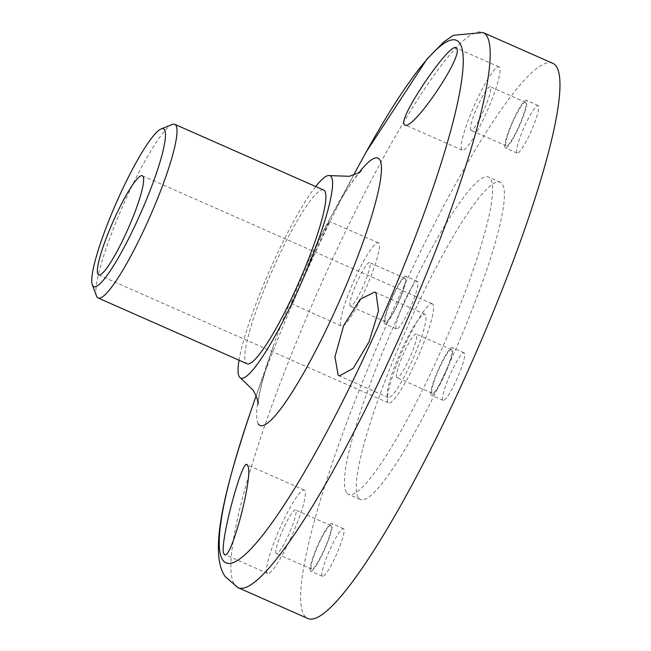 <?xml version="1.0" encoding="UTF-8"?>
<svg xmlns="http://www.w3.org/2000/svg" width="651" height="651" viewBox="0 0 651 651"><rect width="100%" height="100%" fill="white"/><g stroke="black" fill="none" stroke-linecap="round" stroke-linejoin="round"><path stroke-width="0.49" stroke-dasharray="3.25 2.44" d="M432.972 304.359A54.179 8.317 -66.2 0 0 432.321 303.781A54.179 8.317 -66.2 0 0 403.929 347.52A54.179 8.317 -66.2 0 0 387.906 402.326A54.179 8.317 -66.2 0 0 388.557 402.904A54.179 8.317 -66.2 0 0 416.949 359.165A54.179 8.317 -66.2 0 0 432.972 304.359M323.677 190.059A94.924 14.574 -66.2 0 0 273.933 266.698A94.924 14.574 -66.2 0 0 245.866 362.713A94.924 14.574 -66.2 0 0 246.998 363.73M322.164 576.021A26.007 3.996 113.8 0 1 329.854 549.713A26.007 3.996 113.8 0 1 343.476 528.718A26.007 3.996 113.8 0 1 343.793 528.994A26.007 3.996 113.8 0 1 336.103 555.303A26.007 3.996 113.8 0 1 322.473 576.298A26.007 3.996 113.8 0 1 322.164 576.021M310.405 570.829A26.007 3.996 113.8 0 1 318.095 544.529A26.007 3.996 113.8 0 1 331.725 523.526A26.007 3.996 113.8 0 1 332.034 523.811A26.007 3.996 113.8 0 1 324.344 550.111A26.007 3.996 113.8 0 1 310.714 571.106A26.007 3.996 113.8 0 1 310.405 570.829M516.821 152.806A26.007 3.996 113.8 0 1 524.511 126.497A26.007 3.996 113.8 0 1 538.133 105.503A26.007 3.996 113.8 0 1 538.45 105.779A26.007 3.996 113.8 0 1 530.76 132.088A26.007 3.996 113.8 0 1 517.13 153.083A26.007 3.996 113.8 0 1 516.821 152.806M505.062 147.614A26.007 3.996 113.8 0 1 512.752 121.306A26.007 3.996 113.8 0 1 526.382 100.311A26.007 3.996 113.8 0 1 526.692 100.588A26.007 3.996 113.8 0 1 519.002 126.896A26.007 3.996 113.8 0 1 505.379 147.891A26.007 3.996 113.8 0 1 505.062 147.614M442.802 400.129A26.007 3.996 113.8 0 1 450.492 373.82A26.007 3.996 113.8 0 1 464.122 352.826A26.007 3.996 113.8 0 1 464.432 353.102A26.007 3.996 113.8 0 1 456.742 379.411A26.007 3.996 113.8 0 1 443.119 400.406A26.007 3.996 113.8 0 1 442.802 400.129M431.052 394.937A26.007 3.996 113.8 0 1 438.741 368.629A26.007 3.996 113.8 0 1 452.372 347.634A26.007 3.996 113.8 0 1 452.681 347.911A26.007 3.996 113.8 0 1 444.991 374.219A26.007 3.996 113.8 0 1 431.361 395.214A26.007 3.996 113.8 0 1 431.052 394.937M396.174 328.698A26.007 3.996 113.8 0 1 403.864 302.389A26.007 3.996 113.8 0 1 417.494 281.395A26.007 3.996 113.8 0 1 417.804 281.671A26.007 3.996 113.8 0 1 410.114 307.98A26.007 3.996 113.8 0 1 396.483 328.975A26.007 3.996 113.8 0 1 396.174 328.698M384.424 323.506A26.007 3.996 113.8 0 1 392.105 297.198A26.007 3.996 113.8 0 1 405.736 276.203A26.007 3.996 113.8 0 1 406.045 276.48A26.007 3.996 113.8 0 1 398.363 302.788A26.007 3.996 113.8 0 1 384.733 323.783A26.007 3.996 113.8 0 1 384.424 323.506M358.205 497.649A173.369 26.618 113.8 0 1 409.471 322.278A173.369 26.618 113.8 0 1 500.326 182.296A173.369 26.618 113.8 0 1 502.401 184.152A173.369 26.618 113.8 0 1 451.143 359.523A173.369 26.618 113.8 0 1 360.28 499.496A173.369 26.618 113.8 0 1 358.205 497.649M346.454 492.457A173.369 26.618 113.8 0 1 397.712 317.086A173.369 26.618 113.8 0 1 488.575 177.113A173.369 26.618 113.8 0 1 490.642 178.96A173.369 26.618 113.8 0 1 439.384 354.339A173.369 26.618 113.8 0 1 348.529 494.312A173.369 26.618 113.8 0 1 346.454 492.457M552.845 63.35A303.399 46.579 -66.2 0 0 393.839 308.305A303.399 46.579 -66.2 0 0 304.139 615.211A303.399 46.579 -66.2 0 0 307.76 618.45M331.131 525.764A23.835 3.662 -66.2 0 0 330.846 525.512A23.835 3.662 -66.2 0 0 318.355 544.757A23.835 3.662 -66.2 0 0 311.308 568.868A23.835 3.662 -66.2 0 0 311.593 569.129A23.835 3.662 -66.2 0 0 324.084 549.883A23.835 3.662 -66.2 0 0 331.131 525.764M276.048 553.301A23.835 3.662 113.8 0 1 283.095 529.19A23.835 3.662 113.8 0 1 295.587 509.945A23.835 3.662 113.8 0 1 295.871 510.197A23.835 3.662 113.8 0 1 288.824 534.308A23.835 3.662 113.8 0 1 276.333 553.562A23.835 3.662 113.8 0 1 276.048 553.301M525.788 102.549A23.835 3.662 -66.2 0 0 525.503 102.297A23.835 3.662 -66.2 0 0 513.012 121.542A23.835 3.662 -66.2 0 0 505.965 145.653A23.835 3.662 -66.2 0 0 506.25 145.905A23.835 3.662 -66.2 0 0 518.741 126.66A23.835 3.662 -66.2 0 0 525.788 102.549M470.706 130.086A23.835 3.662 113.8 0 1 477.753 105.975A23.835 3.662 113.8 0 1 490.244 86.729A23.835 3.662 113.8 0 1 490.528 86.982A23.835 3.662 113.8 0 1 483.481 111.093A23.835 3.662 113.8 0 1 470.99 130.338A23.835 3.662 113.8 0 1 470.706 130.086M451.778 349.872A23.835 3.662 -66.2 0 0 451.493 349.62A23.835 3.662 -66.2 0 0 439.002 368.865A23.835 3.662 -66.2 0 0 431.955 392.976A23.835 3.662 -66.2 0 0 432.24 393.237A23.835 3.662 -66.2 0 0 444.731 373.983A23.835 3.662 -66.2 0 0 451.778 349.872M396.687 377.409A23.835 3.662 113.8 0 1 403.742 353.298A23.835 3.662 113.8 0 1 416.233 334.053A23.835 3.662 113.8 0 1 416.518 334.305A23.835 3.662 113.8 0 1 409.471 358.416A23.835 3.662 113.8 0 1 396.98 377.661A23.835 3.662 113.8 0 1 396.687 377.409M405.15 278.441A23.835 3.662 -66.2 0 0 404.865 278.189A23.835 3.662 -66.2 0 0 392.366 297.434A23.835 3.662 -66.2 0 0 385.319 321.545A23.835 3.662 -66.2 0 0 385.604 321.806A23.835 3.662 -66.2 0 0 398.103 302.552A23.835 3.662 -66.2 0 0 405.15 278.441M350.059 305.978A23.835 3.662 113.8 0 1 357.106 281.867A23.835 3.662 113.8 0 1 369.597 262.622A23.835 3.662 113.8 0 1 369.882 262.874A23.835 3.662 113.8 0 1 362.835 286.985A23.835 3.662 113.8 0 1 350.344 306.23A23.835 3.662 113.8 0 1 350.059 305.978M341.051 325.573A45.513 6.99 113.8 0 1 354.502 279.539A45.513 6.99 113.8 0 1 378.353 242.79A45.513 6.99 113.8 0 1 378.898 243.279A45.513 6.99 113.8 0 1 365.439 289.313A45.513 6.99 113.8 0 1 341.588 326.061A45.513 6.99 113.8 0 1 341.051 325.573M291.51 303.7L329.365 221.413C326.509 222.984 285.992 311.064 291.51 303.7L341.588 326.061M378.353 242.79L329.365 221.413M267.032 572.896A45.513 6.99 113.8 0 1 280.491 526.862A45.513 6.99 113.8 0 1 304.342 490.122A45.513 6.99 113.8 0 1 304.888 490.602A45.513 6.99 113.8 0 1 291.428 536.644A45.513 6.99 113.8 0 1 267.577 573.385A45.513 6.99 113.8 0 1 267.032 572.896M461.689 149.681A45.513 6.99 113.8 0 1 475.149 103.647A45.513 6.99 113.8 0 1 499 66.898A45.513 6.99 113.8 0 1 499.545 67.387A45.513 6.99 113.8 0 1 486.085 113.42A45.513 6.99 113.8 0 1 462.234 150.169A45.513 6.99 113.8 0 1 461.689 149.681M315.702 186.544A110.597 16.983 -66.2 0 0 239.031 360.215M387.679 397.004A45.513 6.99 113.8 0 1 401.138 350.97A45.513 6.99 113.8 0 1 424.981 314.221A45.513 6.99 113.8 0 1 425.526 314.71A45.513 6.99 113.8 0 1 412.075 360.744A45.513 6.99 113.8 0 1 388.224 397.492A45.513 6.99 113.8 0 1 387.679 397.004M96.511 296.026A94.924 14.574 113.8 0 1 123.12 205.277A94.924 14.574 113.8 0 1 172.255 124.471M238.006 587.65A303.399 46.579 113.8 0 1 234.376 584.411A303.399 46.579 113.8 0 1 324.076 277.513A303.399 46.579 113.8 0 1 483.083 32.55M251.4 409.471A285.488 43.829 113.8 0 1 360.442 162.498M258.284 423.842A146.076 22.427 113.8 0 1 273.054 346.983L273.054 346.983A146.076 22.427 113.8 0 1 328.853 220.599L328.853 220.599A146.076 22.427 113.8 0 1 359.262 172.279M366.432 151.61L360.451 162.481M142.39 175.778L432.321 303.781M343.476 528.718L331.725 523.526M538.133 105.503L526.382 100.311M464.122 352.826L452.372 347.634M417.494 281.395L405.736 276.203M500.326 182.296L488.575 177.113M330.846 525.512L295.587 509.945M525.503 102.297L490.244 86.729M451.493 349.62L416.233 334.053M404.865 278.189L369.597 262.622M304.342 490.122L246.9 464.757M499 66.898L455.985 47.914M361.175 170.904L355.975 176.958C348.773 186.235 339.732 200.777 328.853 220.599L353.639 175.013M258.105 404.344L259.057 396.573C261.035 385.01 265.706 368.482 273.054 346.983L256.071 396.011M424.981 314.221L374.732 292.039M322.473 576.298L310.714 571.106M517.13 153.083L505.379 147.891M443.119 400.406L431.361 395.214M396.483 328.975L384.733 323.783M360.28 499.496L348.529 494.312M311.593 569.129L276.333 553.562M506.25 145.905L470.99 130.338M432.24 393.237L396.98 377.661M385.604 321.806L350.344 306.23M267.577 573.385L224.571 554.392M462.234 150.169L404.792 124.805M388.224 397.492L339.391 375.928M98.626 274.901L388.557 402.904"/><path stroke-width="0.98" d="M92.751 285.683A86.249 13.24 -66.2 0 0 137.215 220.868A86.249 13.24 -66.2 0 0 164.483 129.72A86.249 13.24 -66.2 0 0 161.147 128.931A86.249 13.24 -66.2 0 0 116.505 202.355A86.249 13.24 -66.2 0 0 92.32 284.821A86.249 13.24 -66.2 0 0 92.751 285.683M161.147 128.931L172.255 124.471A94.924 14.574 113.8 0 1 174.793 124.333A94.924 14.574 113.8 0 1 175.925 125.342A94.924 14.574 113.8 0 1 147.858 221.364A94.924 14.574 113.8 0 1 98.114 297.995A94.924 14.574 113.8 0 1 96.983 296.986A94.924 14.574 113.8 0 1 96.511 296.026L92.32 284.821M143.041 176.356A54.179 8.317 -66.2 0 0 142.39 175.778A54.179 8.317 -66.2 0 0 113.998 219.517A54.179 8.317 -66.2 0 0 97.975 274.323A54.179 8.317 -66.2 0 0 98.626 274.901A54.179 8.317 -66.2 0 0 127.018 231.162A54.179 8.317 -66.2 0 0 143.041 176.356M98.114 297.995L246.998 363.73A94.924 14.574 -66.2 0 0 296.742 287.091A94.924 14.574 -66.2 0 0 324.808 191.077A94.924 14.574 -66.2 0 0 323.677 190.059L174.793 124.333M307.76 618.45A303.399 46.579 -66.2 0 0 466.767 373.495A303.399 46.579 -66.2 0 0 556.475 66.589A303.399 46.579 -66.2 0 0 552.845 63.35L483.083 32.55A303.399 46.579 113.8 0 1 486.712 35.797A303.399 46.579 113.8 0 1 397.012 342.695A303.399 46.579 113.8 0 1 238.006 587.65L307.76 618.45M247.396 465.221C254.81 472.146 229.949 565.45 224.058 553.92C218.207 547.507 243.1 454.235 247.396 465.221L246.9 464.757M224.571 554.392L224.058 553.92M456.563 48.41C464.399 55.701 409.552 135.75 404.206 124.3C397.834 117.839 452.64 37.758 456.563 48.41L455.985 47.914M404.792 124.805L404.206 124.3M375.993 292.844L378.548 310.885L369.101 341.726L353.167 368.385L339.391 375.928L338.146 375.131L334.948 356.821L343.638 325.638L360.206 299.224L374.732 292.039L375.993 292.844M239.031 360.215A110.597 16.983 -66.2 0 0 239.348 376.888A110.597 16.983 -66.2 0 0 240.374 377.914A110.597 16.983 -66.2 0 0 298.182 289.76A110.597 16.983 -66.2 0 0 331.326 176.901A110.597 16.983 -66.2 0 0 329.691 175.607A110.597 16.983 -66.2 0 0 315.702 186.544M360.442 162.498A285.488 43.829 113.8 0 1 360.451 162.481A285.488 43.829 113.8 0 1 459.972 43.471A285.488 43.829 113.8 0 1 369.695 345.152A285.488 43.829 113.8 0 1 222.536 559.697A285.488 43.829 113.8 0 1 251.4 409.487L251.4 409.487A285.488 43.829 113.8 0 1 251.4 409.471C222.26 495.639 209.37 554.091 225.246 576.664L238.006 587.65M360.451 162.481L353.639 175.013M359.262 172.279A146.076 22.427 113.8 0 1 379.777 159.707A146.076 22.427 113.8 0 1 333.581 314.067A146.076 22.427 113.8 0 1 258.284 423.842M483.083 32.55L453.299 35.309L443.746 42.03L427.048 58.972L366.432 151.61M329.691 175.607L349.359 176.291L357.497 173.296L361.175 170.904M240.374 377.914L252.865 389.916C256.136 395.255 257.886 400.064 258.105 404.344M256.071 396.011L251.4 409.487"/></g></svg>
